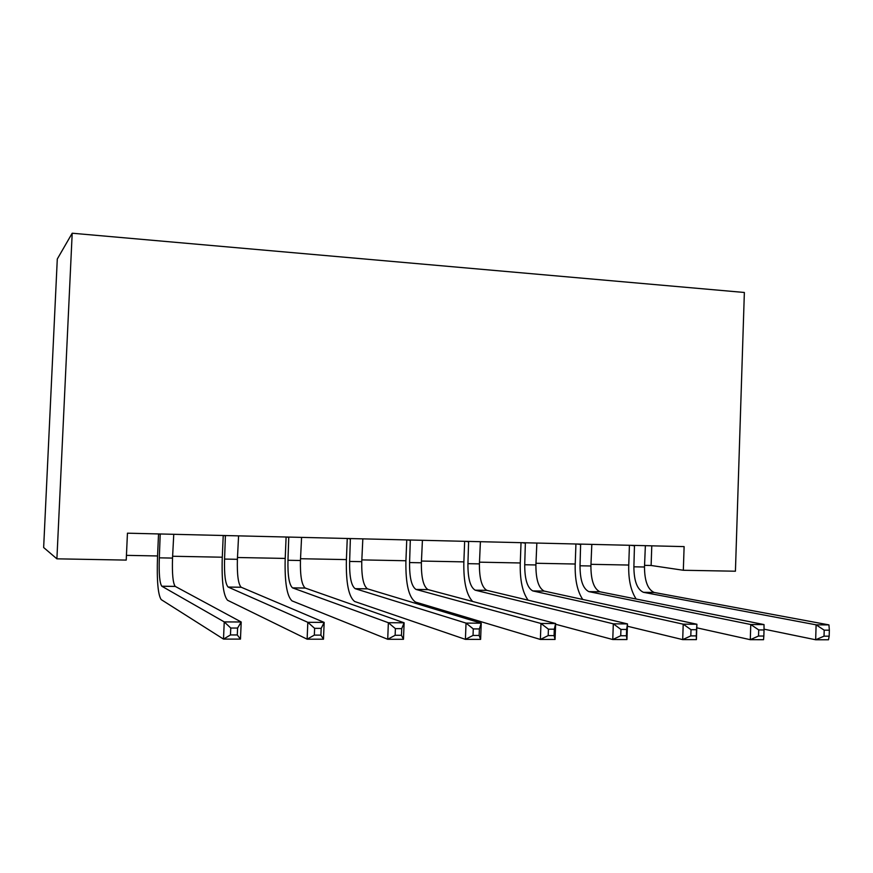 <?xml version="1.0" encoding="UTF-8"?>
<svg xmlns="http://www.w3.org/2000/svg" width="873" height="873" viewBox="0 0 873 873"><rect width="100%" height="100%" fill="white"/><g stroke="black" fill="none" stroke-linecap="round" stroke-linejoin="round"><path stroke-width="1.31" d="M56.898 558.829L43.65 547.524L57.291 259.019L72.197 233.222L744.363 292.477L735.426 571.215L683.33 570.265L684.116 546.607L127.447 533.185L126.225 560.095L56.898 558.829L72.197 233.222M644.547 565.355L651.116 565.486L683.33 570.265M126.432 555.359L157.555 555.959M172.603 556.254L222.288 557.214M237.467 557.509L285.209 558.425M300.519 558.72L346.406 559.604M361.815 559.899L405.934 560.75M421.452 561.055L463.869 561.874M479.473 562.168L520.286 562.965M535.957 563.26L575.22 564.023M590.966 564.318L628.746 565.049M651.782 545.821L651.116 565.486M634.475 545.407L633.885 566.806C633.973 580.949 637.159 589.461 643.456 592.32L816.113 624.839L828.935 624.893L654.401 592.505L643.652 592.363M645.365 545.669L644.492 567.003C644.59 581.112 647.821 589.602 654.193 592.461L654.401 592.505M636.177 599.031C630.939 591.032 628.451 580.021 628.713 566.01L629.422 545.287M829.175 636.177L829.35 630.186L824.199 630.164L824.025 636.166L829.175 636.177L828.488 639.778L815.666 639.767L764.039 629.16M824.025 636.166L815.666 639.767L816.113 624.839L824.199 630.164M634.606 545.811L630.546 545.309M829.35 630.186L828.935 624.893M580.632 544.108L580.021 565.78C580.043 580.119 582.989 588.729 588.871 591.632L750.769 624.511L764.017 624.577L600.089 591.818L589.057 591.676M591.818 544.381L590.901 565.988C590.945 580.283 593.946 588.882 599.904 591.774L600.089 591.818M582.76 599.456C577.424 591.512 574.903 580.021 575.187 564.984L575.929 543.999M763.853 636.035L764.039 629.957L758.724 629.935L758.528 636.024L763.853 636.035L763.537 639.702L750.289 639.691L696.785 627.818M758.528 636.024L750.289 639.691L750.769 624.511L758.724 629.935M580.774 544.523L576.977 544.021M764.039 629.957L764.017 624.577M525.371 542.777L524.717 564.744C524.684 579.268 527.379 587.987 532.803 590.923L683.21 624.173L696.905 624.25L696.392 639.625L682.697 639.614L627.403 626.225M536.851 543.05L535.902 564.951C535.869 579.432 538.619 588.14 544.141 591.065L696.905 624.25L696.512 629.706L691.012 629.695L690.805 635.893L696.305 635.904L696.512 629.706M528.11 600.188C522.556 592.516 519.937 580.436 520.243 563.936L521.028 542.668M690.805 635.893L682.697 639.614L683.21 624.173L691.012 629.695M525.513 543.192L521.999 542.69M696.305 635.904L696.392 639.625M468.615 541.402L467.928 563.663C467.819 578.384 470.252 587.223 475.207 590.192L613.315 623.835L627.48 623.9L626.945 639.549L612.77 639.527L555.61 624.26M480.401 541.697L479.408 563.882C479.321 578.559 481.798 587.376 486.85 590.334L627.48 623.9L626.639 629.455L620.943 629.433L620.725 635.74L626.421 635.751L626.639 629.455M472.62 601.464C466.455 594.851 463.53 581.985 463.836 562.867L464.654 541.315M620.725 635.74L612.77 639.527L613.315 623.835L620.943 629.433M468.757 541.827L465.538 541.336M626.421 635.751L626.945 639.549M410.31 540.005L409.579 562.561C409.404 577.479 411.543 586.438 416.006 589.439L540.965 623.475L555.632 623.54L555.064 639.462L540.376 639.451L415.57 602.097C408.837 597.579 405.618 584.135 405.89 561.754L406.753 539.918M422.423 540.289L421.375 562.79C421.223 577.664 423.416 586.601 427.977 589.591L555.632 623.54L554.311 629.193L548.419 629.182L548.179 635.599L554.082 635.609L554.311 629.193M548.179 635.599L540.376 639.451L540.965 623.475L548.419 629.182M410.452 540.431L407.549 539.94M554.082 635.609L555.064 639.462M350.379 538.554L349.626 561.437C349.375 576.562 351.208 585.63 355.136 588.664L466.029 623.104L481.23 623.18L480.619 639.385L465.407 639.363L354.667 601.497C348.742 596.936 345.97 583.306 346.363 560.63L347.258 538.477M362.83 538.859L361.749 561.666C361.509 576.747 363.408 585.794 367.446 588.817L481.23 623.18L479.386 628.931L473.275 628.909L473.035 635.435L479.146 635.457L479.386 628.931M473.035 635.435L465.407 639.363L466.029 623.104L473.275 628.909M350.531 538.99L347.967 538.499M479.146 635.457L480.619 639.385M288.767 537.07L287.97 560.27C287.643 575.602 289.159 584.801 292.531 587.867L388.365 622.722L404.123 622.798L403.468 639.298L387.71 639.276L292.029 600.886C286.944 596.259 284.653 582.455 285.165 559.462L286.104 537.004M301.578 537.375L300.443 560.51C300.126 575.798 301.709 584.975 305.201 588.031L404.123 622.798L401.733 628.647L395.393 628.625L395.131 635.282L401.471 635.293L401.733 628.647M395.131 635.282L387.71 639.276L388.365 622.722L395.393 628.625M288.93 537.517L286.715 537.026M401.471 635.293L403.468 639.298M225.409 535.542L224.568 559.069C224.154 574.62 225.332 583.95 228.104 587.049L307.82 622.318L324.167 622.394L323.479 639.2L307.121 639.189L227.569 600.264C223.379 595.582 221.611 581.582 222.244 558.262L223.226 535.487M238.58 535.858L237.391 559.309C236.998 574.816 238.242 584.124 241.144 587.223L324.167 622.394L321.188 628.364L314.618 628.331L314.335 635.108L320.915 635.129L321.188 628.364M314.335 635.108L307.121 639.189L307.82 622.318L314.618 628.331M225.561 535.989L223.739 535.509M320.915 635.129L323.479 639.2M160.206 533.97L159.323 557.836C158.821 573.616 159.639 583.077 161.789 586.209L224.241 621.903L241.21 621.991L240.468 639.112L223.499 639.091L161.21 599.609C157.98 594.873 156.747 580.676 157.511 557.029L158.537 533.938M173.76 534.298L172.527 558.087C172.036 573.823 172.93 583.251 175.211 586.383L241.21 621.991L237.598 628.058L230.767 628.036L230.472 634.944L237.292 634.955L237.598 628.058M230.472 634.944L223.499 639.091L224.241 621.903L230.767 628.036M160.37 534.429L158.941 533.938M237.292 634.955L240.468 639.112M644.492 567.003L633.885 566.806M590.901 565.988L580.021 565.78M535.902 564.951L524.717 564.744M544.316 591.108L532.988 590.966M479.408 563.882L467.928 563.663M487.014 590.377L475.37 590.235M421.375 562.79L409.579 562.561M428.13 589.635L416.159 589.482M361.749 561.666L349.626 561.437M367.588 588.871L355.267 588.708M300.443 560.51L287.97 560.27M305.31 588.075L292.641 587.911M237.391 559.309L224.568 559.069M241.243 587.267L228.202 587.103M172.527 558.087L159.323 557.836M175.277 586.427L161.854 586.263M654.193 592.461L643.456 592.32M599.904 591.774L588.871 591.632M544.141 591.065L532.803 590.923M486.85 590.334L475.207 590.192M427.977 589.591L416.006 589.439M367.446 588.817L355.136 588.664M305.201 588.031L292.531 587.867M241.144 587.223L228.104 587.049M175.211 586.383L161.789 586.209"/></g></svg>
